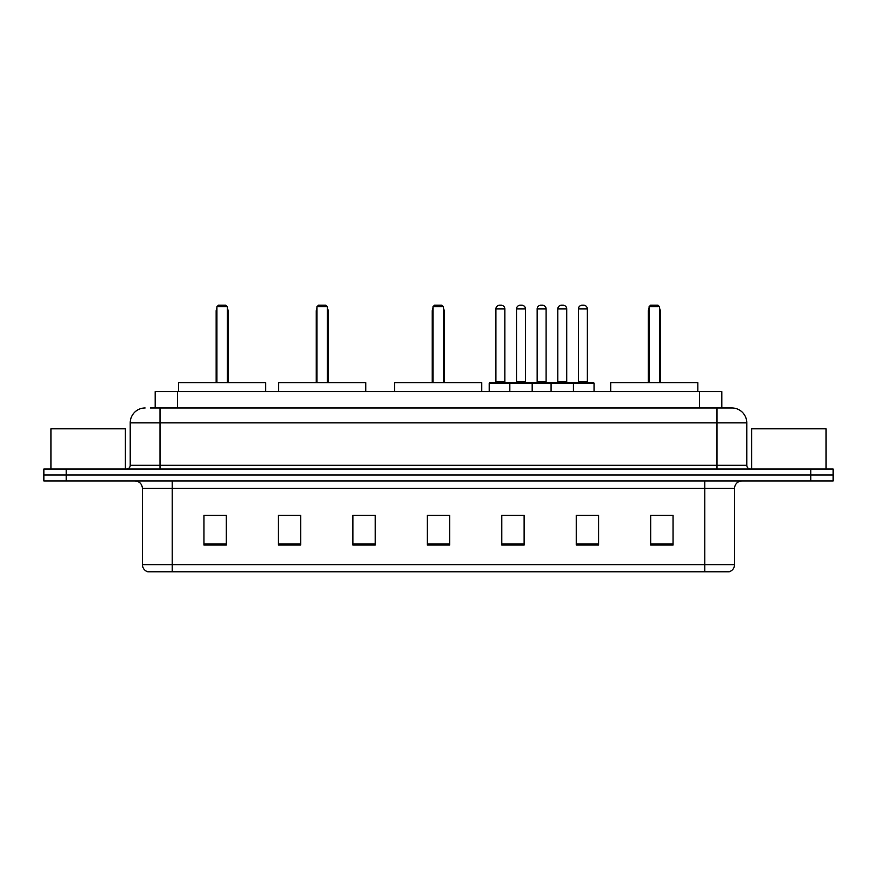 <?xml version="1.0" encoding="UTF-8"?>
<svg xmlns="http://www.w3.org/2000/svg" width="877" height="877" viewBox="0 0 877 877"><rect width="100%" height="100%" fill="white"/><g stroke="black" fill="none" stroke-linecap="round" stroke-linejoin="round"><path stroke-width="1.32" d="M150.34 407.969L160.009 407.969L150.34 407.969L155.185 407.969L155.185 391.591L721.815 391.591L721.815 407.969M145.122 407.969A14.887 14.887 0 0 0 130.224 422.867L130.224 465.303A3.727 3.727 0 0 1 126.507 469.031M746.776 422.867L160.009 422.867L160.009 407.969L731.878 407.969A14.887 14.887 0 0 1 746.776 422.867L746.776 465.303C746.996 467.573 748.234 468.811 750.493 469.031M66.192 469.031L43.85 469.031L43.85 474.983L66.192 474.983L43.85 474.983L43.85 480.947L66.192 480.947L66.192 474.983L810.808 474.983L66.192 474.983L66.192 469.031L810.808 469.031L810.808 474.983L833.15 474.983L810.808 474.983L810.808 480.947L66.192 480.947M810.808 480.947L833.15 480.947L833.15 469.031L810.808 469.031M731.659 407.969L726.66 407.969M734.564 564.635C734.356 568.208 732.569 570.587 729.204 571.782L704.779 571.782L704.779 564.635L734.564 564.635L734.564 488.39A7.444 7.444 0 0 1 742.008 480.947M704.779 571.782L147.796 571.782A7.444 7.444 0 0 1 142.436 564.635L142.436 488.39C141.997 483.863 139.52 481.385 134.992 480.947M673.054 545.055L673.054 515.27L650.712 515.27L650.712 545.055L673.054 545.055M598.596 545.055L598.596 515.27L576.255 515.27L576.255 545.055L598.596 545.055M524.128 545.055L524.128 515.27L501.797 515.27L501.797 545.055L524.128 545.055M226.288 545.055L226.288 515.27L203.946 515.27L203.946 545.055L226.288 545.055M300.745 545.055L300.745 515.27L278.404 515.27L278.404 545.055L300.745 545.055M375.203 545.055L375.203 515.27L352.872 515.27L352.872 545.055L375.203 545.055M449.671 545.055L449.671 515.27L427.329 515.27L427.329 545.055L449.671 545.055M691.229 571.782L172.221 571.782L172.221 564.635L704.779 564.635L704.779 488.39L142.436 488.39M577.296 515.424L588.467 515.424M375.203 515.27L352.872 515.424L375.203 515.27M293.521 515.424L300.745 515.424M515.424 515.424L505.963 515.424M449.671 515.424L427.329 515.424M226.288 515.424L203.946 515.424M524.128 515.424L501.797 515.424M673.054 515.424L650.712 515.424M125.389 469.031L125.389 428.82L50.921 428.82L50.921 469.031M265.676 391.591L265.676 382.657L178.557 382.657L178.557 391.591M216.904 306.698L218.395 305.218L225.838 305.218L227.329 306.698L216.904 306.698L216.904 382.657M227.329 306.698L227.329 382.657M228.075 382.657L228.075 311.171A5.953 5.953 0 0 0 227.329 308.287M216.159 382.657L216.159 311.171L216.904 311.171M826.079 469.031L826.079 428.82L751.611 428.82L751.611 469.031M365.753 391.591L365.753 382.657L278.634 382.657L278.634 391.591M316.981 306.698L318.472 305.218L325.915 305.218L327.406 306.698L316.981 306.698L316.981 382.657M327.406 306.698L327.406 382.657M328.151 382.657L328.151 311.171A5.953 5.953 0 0 0 327.406 308.287M316.235 382.657L316.235 311.171L316.981 311.171M481.758 391.591L481.758 382.657L394.639 382.657L394.639 391.591M432.986 306.698L434.477 305.218L441.92 305.218L443.411 306.698L432.986 306.698L432.986 382.657M443.411 306.698L443.411 382.657M444.157 382.657L444.157 311.171A5.953 5.953 0 0 0 443.411 308.287M432.24 382.657L432.24 311.171L432.986 311.171M697.851 391.591L697.851 382.657L610.732 382.657L610.732 391.591M649.079 306.698L650.57 305.218L658.013 305.218L659.504 306.698L649.079 306.698L649.079 382.657M659.504 306.698L659.504 382.657M660.249 382.657L660.249 311.171A5.953 5.953 0 0 0 659.504 308.287M648.333 382.657L648.333 311.171L649.079 311.171M572.462 382.657L593.312 382.657A0.745 0.745 0 0 1 594.047 383.402L509.833 383.402A0.745 0.745 0 0 1 510.578 382.657L531.429 382.657A0.745 0.745 0 0 1 532.175 383.402L532.175 391.591M525.476 308.934L516.531 308.934A3.727 3.727 0 0 1 520.258 305.218L521.749 305.218A3.727 3.727 0 0 1 525.476 308.934L525.476 381.912A0.745 0.745 0 0 0 526.222 382.657M516.531 308.934L516.531 381.912A0.745 0.745 0 0 1 515.797 382.657M510.578 382.657L489.958 382.657A0.745 0.745 0 0 0 489.213 383.402L509.833 383.402L509.833 391.591M551.085 391.591L551.085 383.402A0.745 0.745 0 0 1 551.83 382.657L572.681 382.657A0.745 0.745 0 0 1 573.426 383.402L573.426 391.591M566.728 308.934L557.794 308.934A3.727 3.727 0 0 1 561.51 305.218L563.001 305.218A3.727 3.727 0 0 1 566.728 308.934L566.728 381.912A0.745 0.745 0 0 0 567.474 382.657M557.794 308.934L557.794 381.912A0.745 0.745 0 0 1 557.048 382.657M511.543 383.402A0.745 0.745 0 0 0 510.798 382.657M495.911 308.934A3.727 3.727 0 0 1 499.638 305.218L501.118 305.218A3.727 3.727 0 0 1 504.845 308.934L495.911 308.934L495.911 381.912A0.745 0.745 0 0 1 495.165 382.657M504.845 308.934L504.845 381.912A0.745 0.745 0 0 0 505.59 382.657M489.213 383.402L489.213 391.591M552.795 383.402A0.745 0.745 0 0 0 552.05 382.657M531.21 382.657L551.83 382.657M537.163 308.934A3.727 3.727 0 0 1 540.89 305.218L542.37 305.218A3.727 3.727 0 0 1 546.097 308.934L537.163 308.934L537.163 381.912A0.745 0.745 0 0 1 536.417 382.657M546.097 308.934L546.097 381.912A0.745 0.745 0 0 0 546.842 382.657M578.414 308.934A3.727 3.727 0 0 1 582.142 305.218L583.622 305.218A3.727 3.727 0 0 1 587.349 308.934L578.414 308.934L578.414 381.912A0.745 0.745 0 0 1 577.669 382.657M587.349 308.934L587.349 381.912A0.745 0.745 0 0 0 588.094 382.657M594.047 383.402L594.047 391.591M177.527 407.969L177.527 391.591M699.473 407.969L699.473 391.591M160.009 469.031L160.009 422.867L130.224 422.867M130.224 465.303L746.776 465.303M716.991 407.969L716.991 469.031M704.779 480.947L704.779 488.39L734.564 488.39M142.436 564.635L172.221 564.635L172.221 480.947M449.671 544.025L427.329 544.025M375.203 544.025L352.872 544.025M300.745 544.025L278.404 544.025M226.288 544.025L203.946 544.025M524.128 544.025L501.797 544.025M598.596 544.025L576.255 544.025M673.054 544.025L650.712 544.025M227.329 311.171L228.075 311.171M327.406 311.171L328.151 311.171M443.411 311.171L444.157 311.171M659.504 311.171L660.249 311.171M516.531 381.912L525.476 381.912M557.794 381.912L566.728 381.912M495.911 381.912L504.845 381.912M537.163 381.912L546.097 381.912M578.414 381.912L587.349 381.912M216.904 308.287A5.953 5.953 0 0 0 216.159 311.171M316.981 308.287A5.953 5.953 0 0 0 316.235 311.171M432.986 308.287A5.953 5.953 0 0 0 432.24 311.171M649.079 308.287A5.953 5.953 0 0 0 648.333 311.171"/></g></svg>
